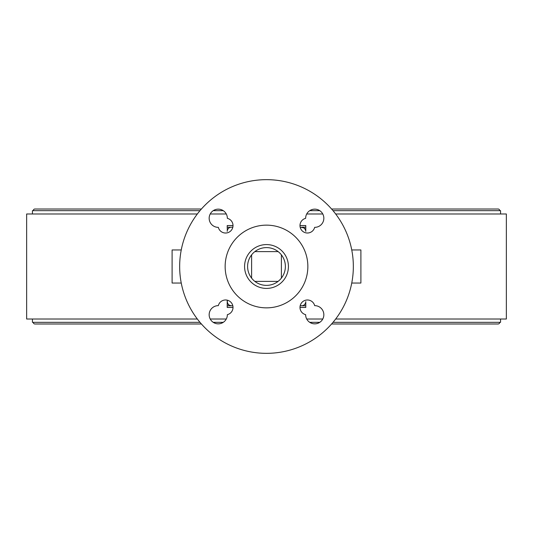 <?xml version="1.0" encoding="UTF-8"?>
<svg xmlns="http://www.w3.org/2000/svg" width="533" height="533" viewBox="0 0 533 533"><rect width="100%" height="100%" fill="white"/><g stroke="black" fill="none" stroke-linecap="round" stroke-linejoin="round"><path stroke-width="0.8" d="M333.018 322.325L500.56 322.325L500.56 319.02M199.982 322.325L32.44 322.325L32.44 319.02M213.22 322.325L223.287 322.325M309.713 322.325L319.78 322.325M499.734 322.325A1.652 1.652 0 0 1 498.082 323.984L331.593 323.984M33.266 322.325A1.652 1.652 0 0 0 34.918 323.984L201.407 323.984M500.56 213.98L500.56 210.675L333.018 210.675M32.44 213.98L32.44 210.675L199.982 210.675M213.22 210.675L223.287 210.675M309.713 210.675L319.78 210.675M499.734 210.675A1.652 1.652 0 0 0 498.082 209.016L331.593 209.016M33.266 210.675A1.652 1.652 0 0 1 34.918 209.016L201.407 209.016M281.384 254.847A18.908 18.908 0 0 1 254.847 281.384A18.908 18.908 0 0 1 251.616 278.153L251.616 254.847A18.908 18.908 0 0 1 281.384 254.847L281.384 278.153M251.616 278.153A18.908 18.908 0 0 1 251.616 254.847M278.153 281.384L254.847 281.384M254.847 251.616L278.153 251.616M351.753 249.957L360.894 249.957L360.894 283.043L351.753 283.043M227.551 303.29L227.211 300.179L227.211 305.789L231.349 305.789L229.143 305.149M233.008 307.441A7.442 7.442 0 0 0 218.337 305.649A9.101 9.101 0 0 0 209.156 314.75A9.101 9.101 0 0 0 218.25 323.844A9.101 9.101 0 0 0 227.351 314.663A7.442 7.442 0 0 0 233.008 307.441L227.211 307.441L227.211 305.789M229.137 305.149L227.558 303.304M227.211 301.651A4.137 4.137 0 0 0 231.349 305.789L232.821 305.789M230.596 227.285L227.211 227.211L227.318 230.416M227.211 227.211L227.211 225.559L233.008 225.559A7.442 7.442 0 0 0 227.351 218.337A9.101 9.101 0 0 0 218.25 209.156A9.101 9.101 0 0 0 209.156 218.25A9.101 9.101 0 0 0 218.337 227.351A7.442 7.442 0 0 0 233.008 225.559M299.992 225.559L305.789 225.559L305.789 231.349A4.137 4.137 0 0 0 301.651 227.211L305.789 227.211M305.789 301.651L305.789 305.789L301.651 305.789A4.137 4.137 0 0 0 305.789 301.651L305.682 302.584M244.58 266.5A21.92 21.92 0 0 0 266.5 288.42A21.92 21.92 0 0 0 288.42 266.5A21.92 21.92 0 0 0 266.5 244.58A21.92 21.92 0 0 0 244.58 266.5M225.146 266.5A41.354 41.354 0 0 0 266.5 307.854A41.354 41.354 0 0 0 307.854 266.5A41.354 41.354 0 0 0 266.5 225.146A41.354 41.354 0 0 0 225.146 266.5M305.649 314.75A9.101 9.101 0 0 0 314.75 323.844A9.101 9.101 0 0 0 323.844 314.75A9.101 9.101 0 0 0 314.663 305.649A7.442 7.442 0 0 0 300.019 306.835A7.442 7.442 0 0 0 305.649 314.663A9.101 9.101 0 0 0 305.649 314.75M305.649 218.337A7.442 7.442 0 0 0 306.835 232.981A7.442 7.442 0 0 0 314.663 227.351A9.101 9.101 0 0 0 323.844 218.25A9.101 9.101 0 0 0 314.75 209.156A9.101 9.101 0 0 0 305.649 218.337M353.339 266.5A86.839 86.839 0 0 0 266.5 179.661A86.839 86.839 0 0 0 179.661 266.5A86.839 86.839 0 0 0 266.5 353.339A86.839 86.839 0 0 0 353.339 266.5M227.551 229.716L228.371 228.484M228.49 228.357L229.037 227.924M229.137 227.858L229.73 227.544M229.85 227.498L230.529 227.298M232.821 227.211L231.349 227.211A4.137 4.137 0 0 0 227.211 231.349M305.449 303.284L304.629 304.516M304.51 304.643L303.963 305.076M303.863 305.142L303.27 305.456M303.15 305.502L302.471 305.702M302.404 305.715L300.179 305.789M300.179 227.211L303.857 227.851M303.863 227.851L305.442 229.696M305.449 229.71L305.789 231.349M181.247 283.043L172.106 283.043L172.106 249.957L181.247 249.957M305.789 305.789L305.789 307.441L299.992 307.441M335.663 213.98L506.35 213.98L506.35 319.02L335.663 319.02M322.778 319.02L306.715 319.02M226.285 319.02L210.222 319.02M197.337 319.02L26.65 319.02L26.65 213.98L197.337 213.98M322.778 213.98L306.715 213.98M226.285 213.98L210.222 213.98"/></g></svg>
